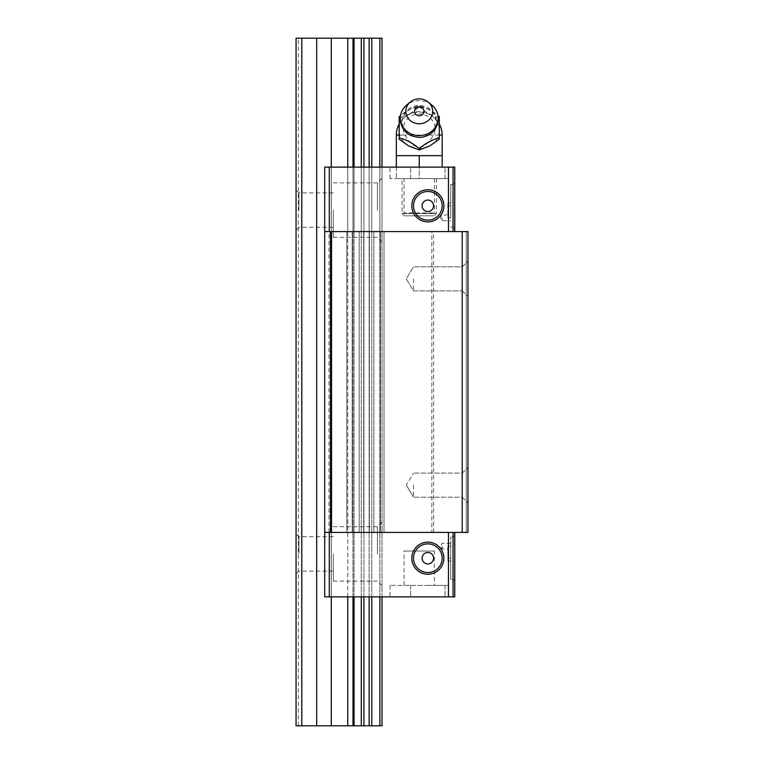 <?xml version="1.0" encoding="UTF-8"?>
<svg xmlns="http://www.w3.org/2000/svg" width="764" height="764" viewBox="0 0 764 764"><rect width="100%" height="100%" fill="white"/><g stroke="black" fill="none" stroke-linecap="round" stroke-linejoin="round"><path stroke-width="0.57" stroke-dasharray="3.82 2.86" d="M419.245 167.125L448.468 167.125L390.022 167.125L419.245 167.125L419.245 178.585L448.468 178.585L390.022 178.585L442.165 178.585L396.325 178.585L436.435 178.585L419.245 178.585L419.245 155.665L442.165 155.665L442.165 167.125M462.22 532.413L462.22 231.587L467.95 231.587L466.231 231.587L467.95 231.587L467.95 532.413L467.95 231.587L467.95 532.413L324.7 532.413L384.005 532.413L324.7 532.413L324.7 596.875L331.289 596.875L324.7 596.875L324.7 167.125L454.771 167.125L454.771 231.587L453.052 231.587L454.771 231.587M427.84 167.125L445.03 167.125L427.84 167.125M427.84 178.585L445.03 178.585L427.84 178.585M404.06 178.585L434.429 178.585L404.06 178.585L404.06 212.965L434.429 212.965L404.06 212.965M433.57 558.197A5.73 5.73 0 0 0 424.975 553.231A5.73 5.73 0 0 0 424.975 563.163A5.73 5.73 0 0 0 433.57 558.197A5.73 5.73 0 0 0 424.975 553.231A5.73 5.73 0 0 0 424.975 563.163A5.73 5.73 0 0 0 433.57 558.197A5.73 5.73 0 0 0 424.975 553.231A5.73 5.73 0 0 0 424.975 563.163A5.73 5.73 0 0 0 433.57 558.197M442.165 558.197A14.325 14.325 0 0 0 420.678 545.792A14.325 14.325 0 0 0 420.678 570.603A14.325 14.325 0 0 0 442.165 558.197A14.325 14.325 0 0 0 420.678 545.792A14.325 14.325 0 0 0 420.678 570.603A14.325 14.325 0 0 0 442.165 558.197A14.325 14.325 0 0 0 420.678 545.792A14.325 14.325 0 0 0 420.678 570.603A14.325 14.325 0 0 0 442.165 558.197M324.7 231.587L324.7 596.875L329.284 596.875L329.284 532.413L324.7 532.413L324.7 231.587L453.052 231.587L324.7 231.587L324.7 167.125L324.7 231.587L431.851 231.587L431.851 532.413M450.76 558.197L450.76 536.996L450.76 579.399L450.76 546.164L450.76 558.197L447.895 558.197L447.895 546.164L447.895 561.062L447.895 558.197L450.76 558.197M453.052 558.197L453.052 579.399L453.052 558.197M454.771 558.197L454.771 581.117L454.771 558.197M450.76 546.164L450.76 543.299L450.76 546.164L447.895 546.164L447.895 549.029L447.895 546.164L450.76 546.164M442.165 205.802A14.325 14.325 0 0 1 420.678 218.208A14.325 14.325 0 0 1 420.678 193.397A14.325 14.325 0 0 1 442.165 205.802A14.325 14.325 0 0 1 420.678 218.208A14.325 14.325 0 0 1 420.678 193.397A14.325 14.325 0 0 1 442.165 205.802A14.325 14.325 0 0 1 420.678 218.208A14.325 14.325 0 0 1 420.678 193.397A14.325 14.325 0 0 1 442.165 205.802M433.57 205.802A5.73 5.73 0 0 1 424.975 210.768A5.73 5.73 0 0 1 424.975 200.837A5.73 5.73 0 0 1 433.57 205.802A5.73 5.73 0 0 1 424.975 210.768A5.73 5.73 0 0 1 424.975 200.837A5.73 5.73 0 0 1 433.57 205.802A5.73 5.73 0 0 1 424.975 210.768A5.73 5.73 0 0 1 424.975 200.837A5.73 5.73 0 0 1 433.57 205.802M434.429 551.035L404.06 551.035L434.429 551.035L434.429 585.415L404.06 585.415L434.429 585.415M448.468 178.585L448.468 231.587M453.052 167.125L453.052 231.587M346.789 532.413L346.789 231.587L346.789 532.413M352.185 532.413L352.185 231.587L352.185 532.413M467.95 278.86L467.95 261.097L467.95 278.86M462.22 278.86L462.22 290.893L462.22 278.86M454.771 205.802L454.771 182.882L454.771 205.802M413.515 278.86L413.515 290.893L413.515 278.86M466.231 532.413L466.231 231.587L466.231 532.413M467.95 485.14L467.95 467.377L467.95 485.14M462.22 485.14L462.22 497.173L462.22 485.14M442.165 217.835L442.165 220.7L442.165 217.835M450.76 217.835L450.76 184.602L450.76 217.835L447.895 217.835L447.895 205.802L447.895 217.835L450.76 217.835M329.284 596.875L454.771 596.875L454.771 532.413L329.284 532.413L454.771 532.413M448.468 585.415L390.022 585.415L448.468 585.415L448.468 596.875L390.022 596.875L448.468 596.875L448.468 532.413M443.884 558.197A16.044 16.044 0 0 1 419.818 572.093A16.044 16.044 0 0 1 419.818 544.302A16.044 16.044 0 0 1 443.884 558.197M413.515 485.14L413.515 497.173L413.515 485.14M447.895 205.802L447.895 202.938L447.895 205.802L450.76 205.802L450.76 202.938L450.76 205.802L447.895 205.802M373.863 231.587L384.005 231.587L373.863 231.587L373.863 532.413L373.863 231.587M453.052 596.875L453.052 532.413M442.165 546.164L442.165 549.029L442.165 546.164M329.284 167.125L329.284 231.587M443.884 205.802A16.044 16.044 0 0 0 419.818 191.907A16.044 16.044 0 0 0 419.818 219.698A16.044 16.044 0 0 0 443.884 205.802M384.005 532.413L384.005 231.587L384.005 532.413M453.052 205.802L453.052 227.003L453.052 205.802M331.834 532.413L331.834 231.587L331.834 532.413M382 231.587L382 167.125L382 231.587M331.289 596.875L382 596.875L331.289 596.875L331.289 167.125M427.84 596.875L445.03 596.875L427.84 596.875M328.998 532.413L328.998 231.587M434.429 178.585L434.429 212.965M462.22 231.587L431.851 231.587M433.57 532.413L433.57 231.587M324.7 532.413L329.284 532.413M382 596.875L382 167.125M427.84 585.415L445.03 585.415L427.84 585.415M347.735 231.587L347.735 167.125L347.735 231.587M347.735 596.875L347.735 167.125M333.295 210.1L333.295 237.317L333.295 210.1M298.915 210.1L298.915 192.91L298.915 210.1M296.05 210.1L296.05 230.155L296.05 210.1M382 725.8L382 38.2L347.735 38.2L347.735 725.8L382 725.8M382 553.9L382 585.701L382 553.9M382 210.1L382 241.901L382 210.1M301.78 725.8L301.78 38.2L296.05 38.2L298.342 38.2L296.05 38.2L296.05 725.8L296.05 38.2L296.05 725.8L331.289 725.8L331.289 38.2L347.735 38.2M316.678 725.8L316.678 38.2L331.289 38.2M331.289 725.8L347.735 725.8M377.416 553.9L377.416 526.683L377.416 553.9M296.05 553.9L296.05 573.955L296.05 553.9M298.915 553.9L298.915 536.71L298.915 553.9M377.416 210.1L377.416 182.882L377.416 210.1M301.78 38.2L316.678 38.2M333.295 553.9L333.295 581.117L333.295 553.9M399.19 139.229L399.19 116.52C405.856 110.914 412.541 107.352 419.245 105.824C425.911 107.332 432.596 110.895 439.3 116.52L439.3 139.229M419.245 137.291A17.19 15.882 0 0 0 436.435 121.132A17.19 15.882 0 0 0 419.245 105.527A17.19 15.882 0 0 0 402.055 121.132A17.19 15.882 0 0 0 419.245 137.291M419.245 105.824L419.245 107.141L428.871 113.922L439.3 117.837M396.325 167.125L396.325 178.585L396.325 155.665L419.245 155.665M429.674 114.342A20.065 18.537 180 0 1 439.3 129.746M439.3 130.606A20.065 18.537 180 0 1 429.674 146.01M428.871 146.44A20.065 18.537 180 0 1 409.619 146.44M408.816 146.01A20.065 18.537 180 0 1 399.19 130.606M399.19 129.746A20.065 18.537 180 0 1 408.816 114.342L409.619 113.922A20.065 18.537 180 0 1 428.871 113.922M404.92 135.037C414.47 151.052 424.02 151.052 433.57 135.037A15.872 14.669 0 0 0 419.245 114.046A15.872 14.669 0 0 0 404.92 135.037L399.19 135.037M396.325 155.665L430.705 155.665L396.325 155.665M442.165 155.665L430.705 155.665L442.165 155.665M431.966 105.193A18.909 17.467 0 0 0 406.524 105.193M404.347 215.83L434.143 215.83L404.347 215.83L402.055 213.538L436.435 213.538L402.055 213.538L402.055 178.585M399.19 117.837L408.816 114.342M409.619 113.922L419.245 107.141M369.346 532.413L369.346 231.587L369.346 532.413M363.712 532.413L363.712 231.587L363.712 532.413M359.195 532.413L359.195 231.587L359.195 532.413M380.405 532.413L380.405 231.587L380.405 532.413M352.987 231.587L352.987 167.125L352.987 231.587M352.987 596.875L352.987 167.125M354.066 231.587L354.066 167.125L354.066 231.587M354.066 596.875L354.066 167.125M361.276 231.587L361.276 167.125L361.276 231.587M361.276 596.875L361.276 167.125M363.931 231.587L363.931 167.125L363.931 231.587M363.931 596.875L363.931 167.125M369.127 231.587L369.127 167.125L369.127 231.587M369.127 596.875L369.127 167.125M371.781 231.587L371.781 167.125L371.781 231.587M371.781 596.875L371.781 167.125M379.87 231.587L379.87 167.125L379.87 231.587M379.87 596.875L379.87 167.125M354.066 725.8L354.066 38.2M361.276 725.8L361.276 38.2M369.127 725.8L369.127 38.2M363.931 725.8L363.931 38.2M371.781 725.8L371.781 38.2M352.987 725.8L352.987 38.2M379.87 725.8L379.87 38.2M439.3 135.037L433.57 135.037M396.325 135.037L442.165 135.037M445.03 178.585L445.03 167.125L445.03 178.585M410.65 178.585L410.65 167.125L410.65 178.585M454.771 535.278L453.052 536.996L450.76 536.996M454.771 581.117L453.052 579.399L450.76 579.399M462.22 290.893L467.95 296.623L462.22 290.893L413.515 290.893L406.286 278.86L413.515 266.827L462.22 266.827L467.95 261.097L462.22 266.827L413.515 266.827L406.286 278.86L413.515 290.893L462.22 290.893M462.22 497.173L467.95 502.903L462.22 497.173L413.515 497.173L462.22 497.173M462.22 473.107L467.95 467.377L462.22 473.107L413.515 473.107L462.22 473.107M447.895 214.97L442.165 214.97L440.446 217.835L442.165 220.7L450.76 220.7M450.76 543.299L442.165 543.299L440.446 546.164L442.165 549.029L447.895 549.029M450.76 227.003L453.052 227.003L454.771 228.722M450.76 184.602L453.052 184.602L454.771 182.882M390.022 585.415L390.022 596.875M447.895 202.938L450.76 202.938M406.286 485.14L413.515 497.173L406.286 485.14L413.515 473.107L406.286 485.14M404.06 585.415L404.06 551.035M390.022 178.585L390.022 167.125M410.65 585.415L410.65 596.875L410.65 585.415M445.03 585.415L445.03 596.875L445.03 585.415M447.895 561.062L450.76 561.062M333.295 192.91L298.915 192.91L296.05 190.045M333.295 227.29L298.915 227.29L296.05 230.155M333.295 581.117L377.416 581.117L382 585.701M333.295 526.683L377.416 526.683L382 522.099M333.295 536.71L298.915 536.71L296.05 533.845M333.295 571.09L298.915 571.09L296.05 573.955M333.295 237.317L377.416 237.317L382 241.901M333.295 182.882L377.416 182.882L382 178.298M298.342 725.8L298.342 38.2M436.435 121.132C435.27 115.565 433.455 112.203 430.972 111.057C427.783 108.574 423.848 107.285 419.169 107.199C414.575 107.313 410.707 108.593 407.556 111.019L404.691 113.884L402.055 121.132M439.3 123.94A22.92 22.92 0 0 0 399.19 123.94M436.435 178.585L436.435 213.538L434.143 215.83"/><path stroke-width="1.15" d="M454.771 231.587L454.771 167.125L324.7 167.125L324.7 231.587L467.95 231.587L467.95 532.413L462.22 532.413L462.22 231.587M433.57 558.197A5.73 5.73 0 0 0 424.975 553.231A5.73 5.73 0 0 0 424.975 563.163A5.73 5.73 0 0 0 433.57 558.197M454.771 532.413L454.771 596.875L324.7 596.875L324.7 532.413L330.43 532.413L330.43 231.587M330.43 532.413L462.22 532.413M411.796 205.802A16.044 16.044 0 0 1 435.862 191.907A16.044 16.044 0 0 1 435.862 219.698A16.044 16.044 0 0 1 411.796 205.802M413.515 205.802A14.325 14.325 0 0 0 427.84 220.127A14.325 14.325 0 0 0 442.165 205.802A14.325 14.325 0 0 0 427.84 191.477A14.325 14.325 0 0 0 413.515 205.802M448.468 167.125L448.468 231.587M329.284 167.125L329.284 231.587M329.284 596.875L329.284 532.413M448.468 596.875L448.468 532.413M411.796 558.197A16.044 16.044 0 0 0 435.862 572.093A16.044 16.044 0 0 0 435.862 544.302A16.044 16.044 0 0 0 411.796 558.197M453.052 167.125L453.052 231.587M453.052 596.875L453.052 532.413M324.7 532.413L324.7 231.587M413.515 558.197A14.325 14.325 0 0 1 427.84 543.872A14.325 14.325 0 0 1 442.165 558.197A14.325 14.325 0 0 1 427.84 572.522A14.325 14.325 0 0 1 413.515 558.197M433.57 205.802A5.73 5.73 0 0 1 424.975 210.768A5.73 5.73 0 0 1 424.975 200.837A5.73 5.73 0 0 1 433.57 205.802M331.289 167.125L331.289 38.2L316.678 38.2L316.678 725.8L382 725.8L382 596.875M382 167.125L382 38.2L331.289 38.2M331.289 725.8L331.289 596.875M316.678 725.8L296.05 725.8L296.05 38.2L316.678 38.2M301.78 725.8L301.78 38.2M347.735 725.8L347.735 596.875M347.735 167.125L347.735 38.2M399.19 116.52L399.19 137.921C405.894 139.44 412.579 143.002 419.245 148.617C425.949 142.983 432.634 139.42 439.3 137.921L439.3 116.52M439.3 137.921L439.3 139.229L429.674 146.01L419.245 149.925L408.816 146.01L399.19 139.229L399.19 137.921M419.245 148.617L419.245 149.925M439.3 135.037L442.165 135.037L442.165 155.665L396.325 155.665L396.325 167.125M419.245 123.758A13.465 12.444 0 0 0 431.803 115.803A13.465 12.444 0 0 0 428.308 102.118A13.465 12.444 0 0 0 410.182 102.118A13.465 12.444 0 0 0 406.687 115.803A13.465 12.444 0 0 0 419.245 123.758M419.245 115.708A4.746 4.393 180 0 1 415.129 109.128A4.746 4.393 180 0 1 423.361 109.128A4.746 4.393 180 0 1 419.245 115.708M442.165 155.665L442.165 167.125M419.245 155.665L419.245 167.125M410.182 102.118L406.524 105.193A18.909 17.467 0 0 0 401.167 112.986A18.909 17.467 0 0 0 419.245 135.591A18.909 17.467 0 0 0 437.323 112.986A18.909 17.467 0 0 0 431.966 105.193L428.308 102.118M361.276 725.8L361.276 596.875M361.276 167.125L361.276 38.2M354.066 725.8L354.066 596.875M354.066 167.125L354.066 38.2M363.931 725.8L363.931 596.875M363.931 167.125L363.931 38.2M369.127 725.8L369.127 596.875M369.127 167.125L369.127 38.2M352.987 725.8L352.987 596.875M352.987 167.125L352.987 38.2M371.781 725.8L371.781 596.875M371.781 167.125L371.781 38.2M379.87 725.8L379.87 596.875M379.87 167.125L379.87 38.2M399.19 135.037L396.325 135.037L396.325 155.665M442.165 135.037A22.92 22.92 0 0 0 439.3 123.94M399.19 123.94A22.92 22.92 0 0 0 396.325 135.037M437.323 112.986C438.02 115.001 439.892 120.76 435.174 128.935C434.477 130.491 428.833 137.31 419.245 137.396C407.05 135.963 406.076 131.924 403.335 128.963C398.598 120.788 400.47 115.02 401.167 112.986"/></g></svg>
